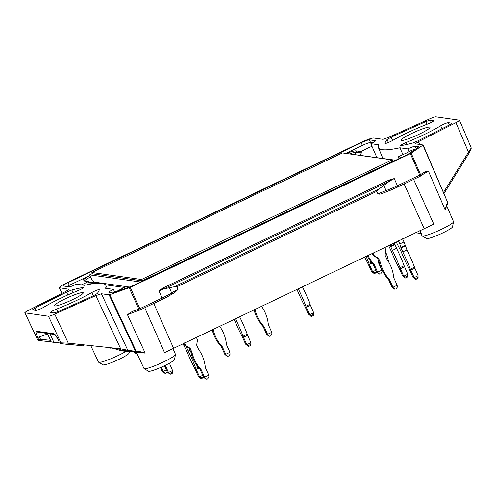 <?xml version="1.0" encoding="UTF-8"?>
<svg xmlns="http://www.w3.org/2000/svg" width="496" height="496" viewBox="0 0 496 496"><rect width="100%" height="100%" fill="white"/><g stroke="black" fill="none" stroke-linecap="round" stroke-linejoin="round"><path stroke-width="0.74" d="M395.597 160.289L140.43 281.995L89.633 274.852L92.2 280.569L94.494 282.131L129.357 287.035M95.647 283.427L88.964 282.931L88.356 281.592A18.383 2.207 155.8 0 1 81.375 284.878M124.515 287.488L105.45 284.809M90.545 276.892A17.521 2.108 -24.2 0 0 84.14 281.003M398.84 158.292L399.795 158.286M359.991 155.254L361.435 152.892L356.488 152.198A17.521 2.108 -24.2 0 0 349.773 153.791M416.231 148.633L415.177 146.283L418.915 146.81L407.328 154.69L131.948 286.118L112.741 292.931L109.002 292.404A6.696 0.806 -24.2 0 1 108.835 292.311A6.696 0.806 -24.2 0 1 113.429 289.385L114.681 292.039L117.763 290.848A18.383 2.207 155.8 0 1 125.872 286.868L128.706 287.265M372.639 142.805L370.568 142.513L369.365 139.841L375.298 140.678A6.696 0.806 -24.2 0 1 375.466 140.765A6.696 0.806 -24.2 0 1 370.872 143.691L372.031 146.388L368.937 147.572A18.383 2.207 155.8 0 1 360.828 151.553L361.435 152.892M66.948 286.49A7.378 0.887 -24.2 0 1 69.322 285.287L89.906 275.46M345.966 153.258L362.409 145.409L361.206 142.736L68.119 282.615A7.378 0.887 -24.2 0 0 63.004 285.863A7.378 0.887 -24.2 0 0 63.19 285.963L69.124 286.8A6.696 0.806 -24.2 0 0 76.483 284.189L84.394 285.305A149.036 17.906 -24.2 0 1 105.797 285.312L107.378 288.536M369.365 139.841A7.378 0.887 -24.2 0 0 361.206 142.736M370.872 143.691L378.783 144.807A149.036 17.906 -24.2 0 0 378.442 147.628A149.036 17.906 -24.2 0 0 399.906 147.777L407.817 148.887L408.971 151.584L406.813 152.898A18.383 2.207 155.8 0 0 398.344 156.829L401.822 157.319M415.177 146.283A6.696 0.806 -24.2 0 0 407.817 148.887M113.429 289.385L105.518 288.275A149.036 17.906 -24.2 0 0 105.797 285.312M109.083 294.841L109.697 294.686L136.171 351.174L139.884 351.59A1.476 0.676 -83.6 0 0 140.405 352.563L136.698 352.148A1.476 0.676 -83.6 0 1 136.691 352.148A1.476 0.676 -83.6 0 1 136.171 351.174L135.563 351.323L109.083 294.841L101.401 293.762L95.846 295.622L120.689 348.806L127.776 350.232L101.401 293.762M397.767 186.986L420.044 176.365A1.476 1.209 -124.2 0 0 420.571 174.648L419.74 175.1L420.044 176.365L397.736 187.011L387.209 191.499A1.476 0.713 -110.4 0 0 387.289 191.456A16.827 2.021 155.8 0 0 397.705 187.011L397.439 185.746L419.74 175.1L410.366 153.642L130.206 287.345L109.697 294.686M410.366 153.642L423.144 144.993L415.27 143.809L418.432 141.67L455.942 122.655C458.316 121.433 459.501 120.627 459.494 120.243L435.81 116.851C434.825 116.851 432.748 117.552 429.567 118.947L388.449 137.454L382.9 139.32L373.612 138.012C371.411 138.093 367.059 139.636 360.561 142.643L67.468 282.522C62.105 285.144 59.384 286.88 59.291 287.73L69.025 289.267L65.869 291.406L28.359 310.422C25.972 311.655 24.788 312.455 24.806 312.833L48.484 316.231C49.47 316.231 51.553 315.53 54.734 314.129L95.846 295.622M54.721 305.989A15.86 1.903 -24.2 0 0 70.928 300.396A15.86 1.903 -24.2 0 0 83.254 292.776A15.86 1.903 -24.2 0 0 68.008 297.538A15.86 1.903 -24.2 0 0 54.318 305.778A15.86 1.903 -24.2 0 0 54.721 305.989M401.45 140.517A15.86 1.903 -24.2 0 0 417.651 134.918A15.86 1.903 -24.2 0 0 429.982 127.298A15.86 1.903 -24.2 0 0 414.73 132.066A15.86 1.903 -24.2 0 0 401.047 140.306A15.86 1.903 -24.2 0 0 401.45 140.517M83.415 287.897L83.223 287.432A141.658 17.019 -24.2 0 0 71.839 289.974L73.036 292.683M67.828 294.946L66.582 292.113L34.968 308.14L32.407 309.882L35.997 310.428C37.814 310.149 40.343 309.12 43.586 307.334A36.152 4.34 155.8 0 1 78.145 290.582C82.603 288.635 84.295 287.581 83.223 287.432L83.743 287.475M66.582 292.113L71.839 289.974M93.254 295.821L91.828 292.504C95.716 290.476 98.196 289.534 99.262 289.689A141.658 17.019 -24.2 0 1 97.222 293.551L93.211 295.839L58.664 311.445L54.107 312.976L50.437 312.412M50.549 312.474C50.462 311.928 52.427 310.818 56.439 309.138L57.722 311.854M91.828 292.504A36.152 4.34 155.8 0 1 56.439 309.138M388.455 142.507L387.072 139.531L391.121 137.225L425.766 121.632L426.926 124.304M433.826 120.795L430.28 120.113L425.766 121.632M385.045 143.437L385.032 143.394C386.105 143.542 388.585 142.606 392.472 140.573A36.152 4.34 155.8 0 1 427.856 123.938C431.873 122.264 433.833 121.148 433.746 120.602L433.864 120.671M387.072 139.531A141.658 17.019 -24.2 0 0 385.032 143.394M442.01 128.7L440.708 125.748C443.951 123.963 446.487 122.927 448.303 122.648L451.986 123.213L449.382 124.973L417.7 140.982L412.48 143.096A141.658 17.019 -24.2 0 1 401.072 145.644L400.557 145.607M401.072 145.644C399.999 145.495 401.692 144.448 406.15 142.495L407.08 144.41M440.708 125.748A36.152 4.34 155.8 0 1 406.15 142.495M402.926 154.622L399.906 147.777M89.943 275.553A17.521 2.108 -24.2 0 0 82.968 280.668A17.521 2.108 -24.2 0 0 83.409 280.897L88.356 281.592M114.675 292.032A6.696 0.806 -24.2 0 0 113.212 292.764M415.66 149.023A6.696 0.806 -24.2 0 0 408.971 151.584L409.014 151.664M370.568 142.513A7.378 0.887 -24.2 0 0 362.409 145.409M360.828 151.553L355.886 150.858A17.521 2.108 -24.2 0 0 346.692 153.357M398.939 158.162L398.344 156.829M163.351 287.804L158.999 290.861L163.699 288.951L163.351 287.804L389.174 180.029L394.246 178.585L389.527 181.176L378.907 189.081L376.817 191.382L377.958 193.93C379.533 194.351 381.102 194.128 382.676 193.273L387.209 191.499A1.476 0.713 -110.4 0 1 386.111 190.576L383.743 185.423M139.884 351.59L145.185 353.109L127.447 314.662A18.271 2.195 -24.2 0 0 133.306 312.387A18.271 2.195 -24.2 0 0 133.542 312.288M133.709 312.213A1.476 0.825 -109.5 0 1 133.604 312.269A1.476 0.825 -109.5 0 1 132.426 311.376L127.447 314.662M172.924 348.428L175.466 354.361A17.255 2.071 155.8 0 1 175.479 354.541A17.255 2.071 155.8 0 1 161.392 362.948A17.255 2.071 155.8 0 1 144.423 368.733A17.255 2.071 155.8 0 1 144.119 368.64A17.255 2.071 155.8 0 1 143.989 368.503L136.257 352.086M140.436 352.563L145.185 353.109M413.633 179.422L433.783 224.142L164.536 352.637L144.758 307.743M130.206 287.345L139.884 308.661L162.186 298.022A18.302 2.201 -24.2 0 0 171.647 292.925L169.396 287.723L174.158 286.8L176.942 286.775L178.07 289.329L174.983 292.38L171.343 294.512A1.476 1.135 -122.5 0 0 171.647 292.925A18.588 2.232 155.8 0 1 178.07 289.329M125.972 351.385A17.255 2.071 155.8 0 1 110.434 358.93A17.255 2.071 155.8 0 1 98.964 362.34A17.255 2.071 155.8 0 1 98.654 362.247A17.255 2.071 155.8 0 1 98.53 362.117L90.979 346.072M129.109 351.081A1.476 0.583 -71.3 0 0 129.332 351.825A1.476 1.438 98 0 0 129.623 351.9L121.074 350.697L113.262 348.316M446.71 205.821L453.499 221.669A17.255 2.071 155.8 0 1 453.511 221.848A17.255 2.071 155.8 0 1 439.425 230.256A17.255 2.071 155.8 0 1 422.462 236.04A17.255 2.071 155.8 0 1 422.152 235.947A17.255 2.071 155.8 0 1 422.022 235.811L420.924 233.48M445.197 209.926L446.499 206.317A1.476 1.035 23.1 0 0 446.307 205.35L445.197 209.926L428.395 171.033A18.271 2.195 155.8 0 1 424.285 173.513A18.271 2.195 155.8 0 1 424.173 173.569M415.406 232.705L421.278 233.529L419.889 230.566M59.793 342.748L59.78 342.773A1.476 1.476 0 0 0 60.903 343.592L62.056 343.759A1.476 1.438 -82 0 0 62.105 343.765L68.033 344.435L68.287 343.151L59.811 342.779A1.476 1.438 98 0 0 60.952 343.598L62.012 343.747M423.894 173.724A1.476 1.209 -124.2 0 0 424.458 172.007L428.395 171.033M110.397 347.696L110.354 348.13L109.759 348.068L110.106 347.665M39.841 340.634L38.781 340.485A1.476 1.438 -82 0 1 38.731 340.479L39.885 340.64A1.476 1.476 0 0 0 39.934 340.647L51.237 341.849L39.94 340.647A1.476 1.438 -82 0 1 38.793 339.828L37.721 337.491L47.635 334.006M37.51 339.636L38.731 340.479A1.476 1.438 -82 0 1 37.64 339.667L24.812 312.852M459.501 120.261L471.07 147.455C471.206 148.143 470.351 149.705 468.491 152.148A1.476 0.353 31.8 0 1 469.179 152.973A1.476 0.353 31.8 0 1 469.117 153.016M98.654 362.247L103.038 364.827A14.303 1.717 -24.2 0 0 103.298 364.907A14.303 1.717 -24.2 0 0 117.36 360.115A14.303 1.717 -24.2 0 0 129.041 353.146L129.295 351.856M114.781 348.49A9.213 1.11 -24.2 0 0 115.301 348.223M114.533 348.452A8.11 0.973 -24.2 0 0 115.035 348.198M144.119 368.64L148.502 371.219A14.303 1.717 -24.2 0 0 148.757 371.299A14.303 1.717 -24.2 0 0 162.818 366.507A14.303 1.717 -24.2 0 0 174.499 359.538L175.479 354.541M422.152 235.947L426.535 238.526A14.303 1.717 -24.2 0 0 426.789 238.607A14.303 1.717 -24.2 0 0 440.857 233.814A14.303 1.717 -24.2 0 0 452.532 226.846L453.511 221.848M68.113 344.249L82.485 345.83A41.05 4.929 155.8 0 0 84.624 344.912M49.997 333.827L53.853 342.308L59.88 342.953M47.38 333.461L51.311 342.004L53.853 342.308M134.862 352.867L134.224 352.148L136.753 353.332M134.224 352.148L134.05 351.776M110.372 347.888L120.615 349.333M169.396 287.723L163.699 288.951L389.527 181.176L389.174 180.029M446.307 205.35L447.485 202.604A1.476 1.035 23.1 0 1 447.677 203.571L446.499 206.317M136.605 352.135L120.435 350.089L120.689 348.806L68.287 343.151L54.734 314.129M131.583 351.428L130.318 351.831A1.476 1.476 0 0 1 129.623 351.9A1.476 1.438 98 0 0 130.219 351.856M120.801 350.629L129.332 351.825L127.026 350.821M24.974 312.92L37.64 339.667L38.793 339.828L40.523 339.258L39.451 336.92M37.721 337.491C36.003 333.56 35.538 331.477 36.338 331.247A1.476 1.438 98 0 0 37.411 332.06L54.87 334.515M36.338 331.247L53.977 333.727A1.476 1.438 98 0 0 54.845 334.49M58.646 340.43L55.068 334.54M142.154 280.823L92.485 273.842L91.884 272.502L342.445 152.923L392.113 159.904L392.714 161.243L142.154 280.823L141.552 279.484L91.884 272.502M344.503 153.214L395.566 160.227M89.633 274.852L92.355 273.55M392.113 159.904L141.552 279.484M198.357 376.309L199.392 376.458L201.171 378.671L198.357 376.309L195.182 369.253A3.689 0.688 64.5 0 0 194.674 368.212A37.857 7.043 64.5 0 1 186.639 350.858L182.937 343.647M190.055 350.232L188.263 351.087A37.857 7.043 64.5 0 1 195.79 368.367A3.689 0.688 64.5 0 0 196.218 369.402L199.392 376.458M188.263 351.087L189.968 350.04M187.252 346.958L186.552 347.293L188.176 350.895M186.552 347.293L186.223 346.32M202.746 375.298L199.683 376.762M201.19 378.653L203.583 377.134M385.597 251.962A37.857 36.921 -82 0 1 388.492 261.665M167.288 371.944L168.324 372.093L170.109 374.306L167.288 371.944L164.498 365.726M165.292 365.341L168.324 372.093M169.421 363.208L172.546 370.518L168.621 372.397M172.546 370.518L172.341 373.24L170.109 374.306M170.128 374.282L172.341 373.24M160.468 367.548L162.31 371.591L163.283 371.727L161.281 367.195M167.344 372L166.427 372.992L165.143 373.321L163.544 372.744L162.31 371.591M163.283 371.727L165.143 373.321M163.147 371.361L166.346 369.836M212.17 329.697A37.857 36.921 98 0 0 220.887 346.127A3.689 3.596 98 0 1 221.52 347.088L224.886 354.516L225.86 354.652L222.555 347.237A3.689 3.596 -82 0 0 221.923 346.276A37.857 36.921 -82 0 1 213.113 329.449L212.784 329.406M225.73 354.293L229.915 352.29L230.051 354.249L228.625 356.103L227.125 356.165L224.886 354.516M225.86 354.652L227.72 356.246M229.915 352.29L226.74 345.235A3.689 3.596 -82 0 1 226.436 344.119A37.857 36.921 -82 0 0 219.691 326.312A1.104 1.079 -82 0 1 219.598 326.157M245.625 344.156L246.661 344.298L248.446 346.518L245.625 344.156L242.457 337.1A3.689 0.688 64.5 0 0 241.949 336.052A37.857 7.043 64.5 0 1 234.118 319.226M239.58 316.615L239.723 316.932L235.538 318.934A37.857 7.043 64.5 0 1 243.065 336.207A3.689 0.688 64.5 0 0 243.493 337.243L246.661 344.298M235.538 318.934L239.63 316.739M246.958 344.602L250.883 342.73L247.678 335.246A3.689 0.688 -115.5 0 1 247.25 334.211A37.857 7.043 -115.5 0 0 239.723 316.932M250.883 342.73L250.678 345.452L248.446 346.518M248.465 346.493L250.678 345.452M254.039 309.715A37.857 36.921 98 0 0 262.756 326.145A3.689 3.596 98 0 1 263.388 327.106L266.755 334.533L267.728 334.67L264.424 327.255A3.689 3.596 -82 0 0 263.791 326.294A37.857 36.921 -82 0 1 254.981 309.473L254.653 309.423M267.598 334.31L271.783 332.314L271.92 334.267L270.494 336.121L268.993 336.183L266.755 334.533M267.728 334.67L269.588 336.269M271.783 332.314L268.609 325.258A3.689 3.596 -82 0 1 268.305 324.136A37.857 36.921 -82 0 0 261.559 306.33A1.104 1.079 -82 0 1 261.466 306.175M308.431 314.185L309.467 314.328L311.246 316.541L308.431 314.185L305.257 307.129A3.689 0.688 64.5 0 0 304.749 306.082A37.857 7.043 64.5 0 1 296.924 289.249M302.38 286.645L302.529 286.961L298.338 288.957A37.857 7.043 64.5 0 1 305.865 306.237A3.689 0.688 64.5 0 0 306.292 307.272L309.467 314.328M298.338 288.957L302.436 286.769M309.758 314.631L313.683 312.759L310.477 305.276A3.689 0.688 -115.5 0 1 310.056 304.24A37.857 7.043 -115.5 0 0 302.529 286.961M313.683 312.759L313.478 315.475L311.246 316.541M311.265 316.522L313.478 315.475M371.461 271.306L372.496 271.455L374.275 273.668L371.461 271.306L368.286 264.25A3.689 0.688 64.5 0 0 367.778 263.209A37.857 7.043 64.5 0 1 364.641 256.934M366.048 256.258A37.857 7.043 64.5 0 1 368.894 263.364A3.689 0.688 64.5 0 0 369.322 264.399L372.496 271.455M375.85 270.295L372.787 271.758M374.294 273.643L376.687 272.13M367.133 255.744A37.857 36.921 98 0 0 372.837 264.015A3.689 3.596 98 0 1 373.463 264.982L376.83 272.409L377.803 272.546L374.499 265.124A3.689 3.596 -82 0 0 373.872 264.163A37.857 36.921 -82 0 1 367.914 255.372M377.673 272.18L381.858 270.184L381.994 272.137L380.568 273.99L379.068 274.052L376.83 272.409M377.803 272.546L379.663 274.139M381.858 270.184L378.684 263.128A3.689 3.596 -82 0 1 378.38 262.012A37.857 36.921 -82 0 0 377.964 259.203M402.523 275.677L403.558 275.819L405.337 278.033L402.523 275.677L399.348 268.621A3.689 0.688 64.5 0 0 398.84 267.573A37.857 7.043 64.5 0 1 390.805 250.22L388.597 245.501M394.308 242.773L396.62 248.453L392.429 250.449A37.857 7.043 64.5 0 1 399.956 267.728A3.689 0.688 64.5 0 0 400.384 268.764L403.558 275.819M392.429 250.449L396.527 248.26M394.909 244.652L390.718 246.655L392.342 250.257M390.718 246.655L390.123 244.77M403.849 276.123L407.774 274.251L404.575 266.767A3.689 0.688 -115.5 0 1 404.147 265.732A37.857 7.043 -115.5 0 0 396.62 248.453M407.774 274.251L407.569 276.966L405.337 278.033M405.356 278.014L407.569 276.966M398.406 240.82L399.801 243.933L403.992 241.93L406.974 249.91L402.783 251.906A37.857 7.043 64.5 0 1 410.31 269.185A3.689 0.688 64.5 0 0 410.738 270.221L414.203 277.58L418.128 275.708L414.929 268.218A3.689 0.688 -115.5 0 1 414.501 267.189A37.857 7.043 -115.5 0 0 406.974 249.91M414.203 277.58L415.561 279.477L412.877 277.128L409.702 270.072A3.689 0.688 64.5 0 0 409.194 269.03A37.857 7.043 64.5 0 1 401.159 251.677L396.161 241.893M412.877 277.128L413.912 277.276M402.783 251.906L406.881 249.711M405.263 246.109L401.072 248.105L402.696 251.714M401.072 248.105L399.801 243.933M418.128 275.708L417.923 278.423L415.691 279.49M415.71 279.465L417.923 278.423M402.591 238.818L403.992 241.93M372.155 253.344L373.104 255.459L374.139 255.601L378.25 258.137A1.104 1.079 -82 0 1 378.671 258.621L380.289 262.223A1.104 1.079 -82 0 1 380.358 262.427L379.322 262.279A37.857 36.921 98 0 0 388.139 279.099A3.689 3.596 98 0 1 388.771 280.066L392.138 287.494L393.111 287.63L389.806 280.209A3.689 3.596 -82 0 0 389.174 279.248A37.857 36.921 -82 0 1 380.358 262.427M379.322 262.279A1.104 1.079 98 0 0 379.254 262.08L380.289 262.223M378.671 258.621L377.636 258.472L379.254 262.08M377.636 258.472A1.104 1.079 98 0 0 377.214 257.994L373.104 255.459M392.975 287.265L397.16 285.268L397.302 287.221L395.876 289.075L394.376 289.137L392.138 287.494M393.111 287.63L394.971 289.224M397.16 285.268L393.991 278.213A3.689 3.596 -82 0 1 393.688 277.097A37.857 36.921 -82 0 0 386.936 259.284A1.104 1.079 -82 0 1 386.83 259.104L385.212 255.496A1.104 1.079 -82 0 1 385.132 254.857L385.913 249.984L384.729 247.343M372.955 252.966L374.139 255.601M183.743 343.263L184.692 345.371L185.727 345.52L189.844 348.056A1.104 1.079 -82 0 1 190.259 348.539L191.884 352.141A1.104 1.079 -82 0 1 191.952 352.346L190.917 352.197A37.857 36.921 98 0 0 199.727 369.018A3.689 3.596 98 0 1 200.359 369.985L203.726 377.413L204.699 377.549L201.395 370.128A3.689 3.596 -82 0 0 200.762 369.167A37.857 36.921 -82 0 1 191.952 352.346M190.917 352.197A1.104 1.079 98 0 0 190.848 351.999L191.884 352.141M190.259 348.539L189.224 348.39L190.848 351.999M189.224 348.39A1.104 1.079 98 0 0 188.809 347.913L184.692 345.371M204.569 377.183L208.754 375.187L208.89 377.14L207.464 378.994L205.964 379.056L203.726 377.413M204.699 377.549L206.559 379.142M208.754 375.187L205.58 368.131A3.689 3.596 -82 0 1 205.276 367.015A37.857 36.921 -82 0 0 198.53 349.203A1.104 1.079 -82 0 1 198.425 349.023L196.807 345.414A1.104 1.079 -82 0 1 196.72 344.776L197.501 339.903L196.317 337.261M184.543 342.885L185.727 345.52M94.494 282.131L88.623 282.193M354.584 154.467L356.488 152.198L355.886 150.858M92.38 282.968L92.727 283.774M69.322 285.287L68.119 282.615M372.019 146.388L376.892 157.604M140.213 309.901L162.49 299.28L158.999 290.861M377.958 193.93A18.588 2.232 -24.2 0 1 386.111 190.576A18.302 2.201 155.8 0 0 397.439 185.746L394.246 178.585M53.977 333.727C55.118 334.236 56.687 336.468 58.677 340.436M62.589 343.827L62.056 343.759A1.476 1.438 -82 0 1 60.965 342.941L48.484 316.231M140.405 352.563L136.691 352.148A1.476 1.476 0 0 1 136.654 352.141A1.476 1.438 98 0 1 135.563 351.323L127.776 350.232A1.476 1.438 -82 0 0 128.867 351.044L136.654 352.141A1.476 1.438 98 0 0 136.691 352.141M132.426 311.376L138.861 309.095A1.476 0.825 70.5 0 0 140.046 309.988A1.476 0.825 70.5 0 0 140.151 309.932L139.884 308.661L138.861 309.095L129.183 287.773M176.942 286.775L376.817 191.382M153.748 303.453L173.519 348.142M424.13 228.544L404.135 183.96M419.628 144.485L418.432 141.67M455.942 122.655L468.491 152.148L443.443 192.498M447.634 202.387L422.952 145.185M424.458 172.007L420.571 174.648L411.196 153.183M109.759 348.068L110.354 348.13M62.155 293.291L59.588 287.885M50.536 340.324L40.523 339.258A1.476 0.434 -83.9 0 1 39.934 340.647M118.904 349.903L127.081 351.05M34.968 308.14L36.059 310.434M391.121 137.225L392.634 140.473M430.28 120.113L431.278 122.419M448.303 122.648L449.333 124.998M134.267 352.253L133.728 351.726M382.676 193.273A20.063 2.412 155.8 0 1 387.109 191.524M162.514 299.255A16.827 2.021 -24.2 0 0 171.151 294.605A1.476 1.135 -122.5 0 0 171.343 294.512L162.49 299.28L140.182 309.926A1.476 1.476 0 0 1 140.046 309.988L133.306 312.387M174.158 286.8L378.907 189.081M128.91 351.05A1.476 1.438 -82 0 1 128.867 351.044L120.435 350.089M130.429 351.776A1.476 0.868 -109.1 0 1 130.305 351.838A1.476 0.868 -109.1 0 1 129.171 351.087M119.251 349.116L118.029 348.967L118.073 348.527M186.657 346.586L186.341 346.735M198.195 367.22L195.79 368.367M196.218 369.402L198.927 368.106M200.669 377.884L203.341 376.613M169.607 373.519L172.552 372.112M163.544 372.744L164.269 372.849M221.923 346.276L220.887 346.127M221.52 347.088L222.555 347.237M226.12 355.675L226.846 355.781M247.25 334.211L243.065 336.207M243.493 337.243L247.678 335.246M247.944 345.731L250.889 344.323M263.791 326.294L262.756 326.145M263.388 327.106L264.424 327.255M267.989 335.693L268.714 335.798M310.056 304.24L305.865 306.237M306.292 307.272L310.477 305.276M310.744 315.754L313.689 314.352M371.299 262.217L368.894 263.364M369.322 264.399L372.031 263.103M373.773 272.881L376.445 271.61M373.872 264.163L372.837 264.015M373.463 264.982L374.499 265.124M378.064 273.563L378.789 273.668M394.698 244.1L390.513 246.097M404.147 265.732L399.956 267.728M400.384 268.764L404.575 266.767M404.841 277.245L407.786 275.844M405.052 245.557L400.867 247.554M414.501 267.189L410.31 269.185M410.738 270.221L414.929 268.218M415.195 278.702L418.14 277.301M378.25 258.137L377.214 257.994M389.174 279.248L388.139 279.099M388.771 280.066L389.806 280.209M393.365 288.647L394.097 288.753M189.844 348.056L188.809 347.913M200.762 369.167L199.727 369.018M200.359 369.985L201.395 370.128M204.96 378.566L205.685 378.671M378.442 147.628L382.85 158.441M118.029 348.942L111.557 348.037M61.975 293.384L59.291 287.73M424.285 173.513L420.236 176.254A1.476 1.476 0 0 1 420.044 176.365M447.677 203.571A1.476 1.476 0 0 0 447.677 202.405L423.15 144.993M443.932 193.638L469.179 152.973L471.175 148.577L471.057 147.442M68.039 344.435L66.886 344.311M134.869 352.892L137.132 353.933M134.528 352.662L133.536 351.701M203.403 377.605L201.171 378.671M376.507 272.602L374.275 273.668"/></g></svg>
